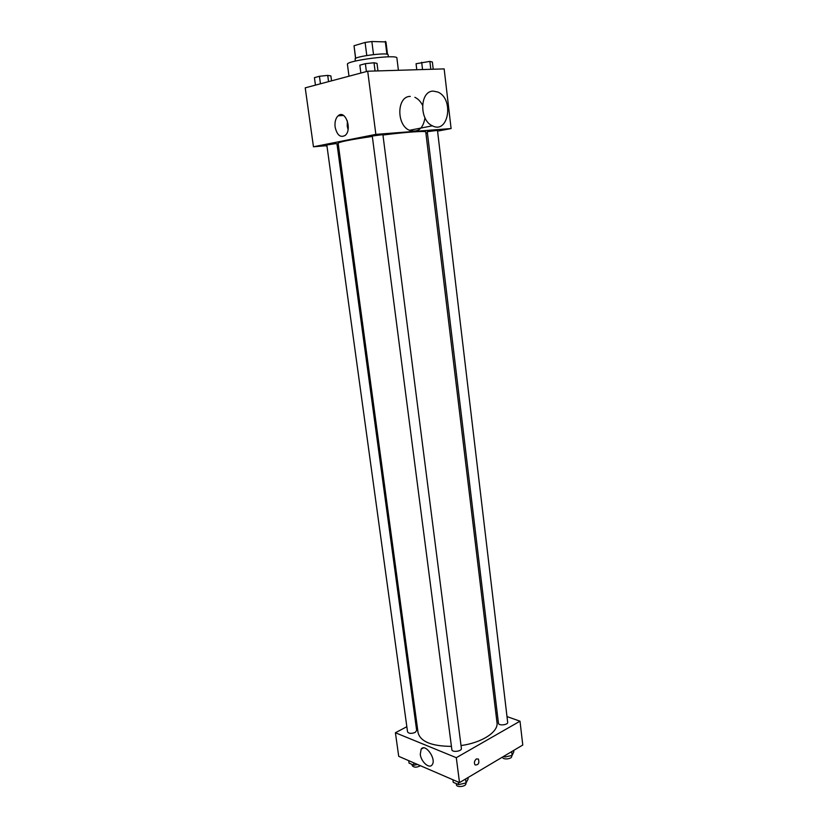 <?xml version="1.0" encoding="UTF-8"?>
<svg xmlns="http://www.w3.org/2000/svg" width="828" height="828" viewBox="0 0 828 828"><rect width="100%" height="100%" fill="white"/><g stroke="black" fill="none" stroke-linecap="round" stroke-linejoin="round"><path stroke-width="1.24" d="M355.688 58.374L354.032 45.737L365.096 42.456L371.855 41.514L385.962 41.917L387.525 54.358M354.032 45.737L355.574 58.446M355.378 61.055L355.119 59.036C353.866 56.49 388.684 52.029 388.115 54.803L388.363 56.832M366.783 55.517L365.096 42.456M386.893 54.203L385.289 41.4M373.521 54.586L371.855 41.514M398.413 70.287L396.891 58.022C397.844 53.975 345.483 60.682 347.429 64.356L348.992 76.197M326.915 145.666L313.46 146.784L305.221 87.851L367.704 71.218L444.16 68.9L451.094 128.557L437.567 131.124M427.424 133.06L425.923 133.339M461.03 745.552C481.989 742.768 498.622 731.797 496.997 722.616L425.768 132.004C426.192 130.7 406.351 132.045 382.95 135.026M372.321 136.444C350.679 139.59 339.283 141.847 338.134 143.234L418.078 732.728C420.5 741.65 431.616 746.204 451.426 746.38M313.46 146.784L375.86 134.384L451.094 128.557M338.341 144.724L337.12 144.817M382.898 134.643L372.269 135.999L451.86 749.692C451.995 752.642 462.014 751.348 461.393 748.45L382.898 134.643M437.474 130.369L427.258 131.704L498.456 723.268C498.549 726.001 508.237 724.966 507.678 722.275L437.474 130.369M335.009 143.72L336.965 143.699L416.67 730.524L415.159 732.418C411.35 733.836 408.804 733.66 407.552 731.88L326.822 144.972L335.009 143.72M375.86 134.384L367.704 71.218M335.112 127.057C334.595 122.047 335.599 118.3 338.124 115.806C345.214 109.089 352.604 129.603 345.172 135.409C340.391 137.976 337.037 135.181 335.112 127.057M414.88 97.321C418.016 98.791 420.552 101.399 422.497 105.156M424.981 117.845C423.108 128.754 417.933 132.904 409.446 130.306C396.157 124.945 396.829 96.141 410.274 96.41M339.863 114.844L339.201 115.744M337.182 145.283L337.793 144.765M325.735 145.759L327.019 146.421M433.272 91.121L437.909 92.074C454.303 98.842 448.517 134.457 432.392 125.804C419.04 120.277 419.765 90.801 433.272 91.121M348.06 129.572L347.253 126.208L347.356 120.898M406.838 726.705L395.411 732.749L456.3 757.692L520.005 721.188L507.005 716.593M497.235 713.136L495.796 712.629M416.567 721.571L415.532 722.12M395.411 732.749L398.713 756.337L459.519 782.605L522.779 745.024L520.005 721.188M459.519 782.605L456.3 757.692M420.272 754.329L421.141 749.164C425.199 742.851 436.739 759.183 432.123 764.803C429.328 769.212 421.028 761.812 420.272 754.329M476.379 758.934L478.418 759.048C479.536 763.095 478.439 765.072 475.106 764.958C473.875 762.847 474.299 760.839 476.379 758.934L478.408 759.048C479.536 763.095 478.439 765.062 475.106 764.958M408.721 760.663L409.063 763.116L413.969 765.248L417.519 764.461M413.969 765.248L413.627 762.785M420.448 765.724C416.639 767.68 413.886 767.628 412.189 765.569L412.023 764.41M452.906 779.748L453.237 782.305L458.577 784.623L466.071 782.936L468.13 778.941L467.955 777.595M466.071 782.936L465.564 779.013M458.577 784.623L458.246 782.056M465.812 782.988L465.874 783.505C466.516 786.559 456.57 787.852 456.404 784.737L456.259 783.619M503.538 756.461L504.966 757.02L512.128 755.415L513.836 751.741L513.681 750.437M512.128 755.415L511.673 751.627M504.966 757.02L504.811 755.705M511.621 755.529L511.704 756.223C512.273 759.069 502.658 760.094 502.544 757.196L502.524 757.061M315.447 85.129L314.412 77.656L319.432 76.279L327.722 75.4L330.889 75.907L331.552 80.844M328.561 81.641L327.722 75.4M320.467 83.794L319.432 76.279M360.863 73.04L359.838 65.184L365.376 63.663L374.008 62.762L377.009 63.383L377.961 70.908M375.063 71.001L374.008 62.762M366.39 71.57L365.376 63.663M416.784 69.728L416.06 63.735L429.877 61.396L432.371 62.007L433.22 69.231M430.808 69.304L429.877 61.396M422.549 69.552L421.669 62.266M409.446 130.306L432.392 125.804M343.558 115.475L338.124 115.806M423.408 747.912L421.141 749.164"/></g></svg>
